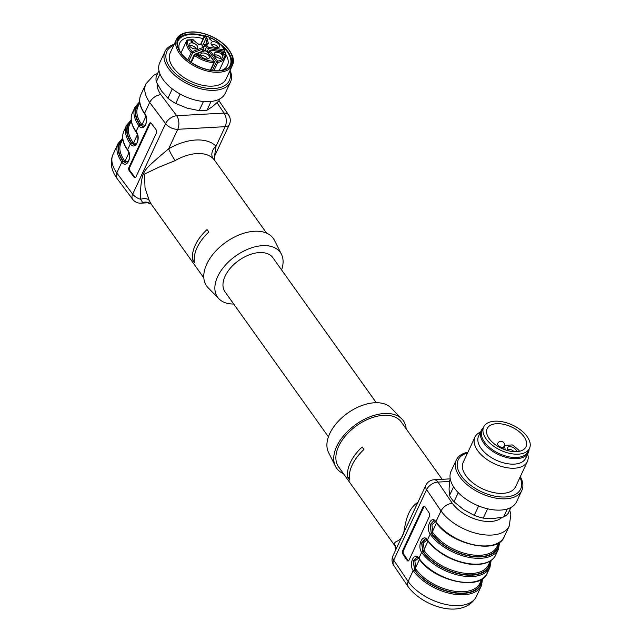 <?xml version="1.0" encoding="UTF-8"?>
<svg xmlns="http://www.w3.org/2000/svg" width="641" height="641" viewBox="0 0 641 641"><rect width="100%" height="100%" fill="white"/><g stroke="black" fill="none" stroke-linecap="round" stroke-linejoin="round"><path stroke-width="0.96" d="M328.432 436.842L225.047 291.879A29.39 17.587 -35.5 0 1 225.119 276.135A29.39 17.587 -35.5 0 1 249.061 254.918A29.39 17.587 -35.5 0 1 272.898 257.754L376.283 402.708M395.569 546.709L394.624 544.529A9.639 9.03 170.9 0 1 395.858 547.799M410.889 517.359L392.941 555.851A9.639 5.304 25 0 0 393.726 560.17L408.109 581.451L413.165 570.602C408.349 564.032 414.431 550.988 418.942 558.207L421.666 552.374C416.85 545.803 422.932 532.759 427.443 539.978L427.892 540.675M394.624 544.529C393.446 540.002 401.787 543.304 404.038 531.077C404.311 528.2 406.618 517.607 408.197 514.723C410.424 509.05 413.878 504.747 418.549 501.831M408.429 560.883A2.412 1.362 88.2 0 1 407.9 560.386L403.646 554.096A2.412 1.362 88.2 0 1 403.429 550.699L423.829 506.951A2.412 1.362 88.2 0 1 424.422 506.238M407.107 560.41A2.412 1.362 -91.8 0 0 408.037 560.995A2.412 1.362 -91.8 0 0 409.022 560.162L429.422 516.414A2.412 1.362 -91.8 0 0 429.206 513.024L424.951 506.727A2.412 1.362 -91.8 0 0 424.022 506.142A2.412 1.362 -91.8 0 0 423.036 506.975L402.636 550.723A2.412 1.362 -91.8 0 0 402.852 554.12L407.107 560.41L407.9 560.386M435.527 521.734L431.906 524.659L432.795 532.583A37.338 20.552 25 0 0 467.794 554.104A37.338 20.552 25 0 0 496.951 546.685L498.794 542.727M498.594 543.159A38.3 21.081 -155 0 1 471.528 556.156A38.3 21.081 -155 0 1 431.673 533.352L431.137 532.439L430.504 524.53L433.733 520.684M433.837 520.692L430.127 524.699L431.289 533.384A38.78 21.345 25 0 0 472.225 556.548A38.78 21.345 25 0 0 499.059 542.558M436.393 522.447L435.944 521.758M425.336 538.921L425.071 538.921C425.239 538.536 426.025 539.057 427.435 540.491C436.793 552.438 449.95 560.186 466.904 563.727C474.284 564.993 480.654 564.737 486.022 562.958C490.734 561.332 493.971 558.672 495.733 554.994A39.742 21.874 25 0 1 464.701 562.886A39.742 21.874 25 0 1 427.443 539.978L430.159 534.145C425.352 527.575 431.433 514.531 435.944 521.75L441 510.909L426.618 489.636L393.726 560.17A9.639 5.929 -34.1 0 0 393.686 565.322L408.037 586.547L407.428 583.839L408.109 581.451A39.742 21.874 25 0 0 445.359 604.359A39.742 21.874 25 0 0 476.399 596.467L481.455 585.618A39.742 21.874 -155 0 1 450.423 593.51A39.742 21.874 -155 0 1 413.165 570.602L414.294 569.841A38.78 21.345 25 0 0 455.222 592.997A38.78 21.345 25 0 0 482.056 579.015M499.627 542.166L498.45 549.161A39.742 21.874 -155 0 1 467.417 557.053A39.742 21.874 -155 0 1 430.159 534.145L431.673 533.352A0.962 0.577 -35.5 0 0 432.795 532.583M490.093 561.388A38.3 21.081 -155 0 1 463.026 574.384A38.3 21.081 -155 0 1 423.18 551.581L422.635 550.667L421.914 543.111L425.416 538.961M427.034 539.962L423.405 542.887L424.302 550.811A37.338 20.552 25 0 0 459.301 572.325A37.338 20.552 25 0 0 488.45 564.913L490.293 560.955M481.591 579.616A38.3 21.081 -155 0 1 454.533 592.613A38.3 21.081 -155 0 1 414.679 569.809L413.413 561.34L416.914 557.181M418.533 558.191L414.903 561.115L415.801 569.04A37.338 20.552 25 0 0 450.799 590.553A37.338 20.552 25 0 0 479.949 583.142L481.8 579.184M425.071 538.921L421.626 542.927L422.788 551.605L421.666 552.374A39.742 21.874 -155 0 0 458.916 575.281A39.742 21.874 -155 0 0 489.948 567.389L491.134 560.394M416.834 557.149L413.133 561.155L414.679 569.809A0.962 0.577 144.5 0 0 415.801 569.04M419.39 558.904L418.942 558.207A39.742 21.874 25 0 0 456.2 581.115A39.742 21.874 25 0 0 487.232 573.222C480.59 591.555 433.476 581.131 418.942 558.728C417.523 557.285 416.738 556.757 416.578 557.141M343.416 473.619A40.952 24.51 -35.5 0 1 335.459 466.303L328.529 452.45A38.54 23.068 -35.5 0 1 329.73 433.653A38.54 23.068 -35.5 0 1 359.537 406.466A38.54 23.068 -35.5 0 1 391.01 407.892L401.851 418.958A40.952 24.51 -35.5 0 1 406.17 428.861M395.609 546.797L338.608 466.872A38.54 23.068 -35.5 0 1 356.588 425.712A38.54 23.068 -35.5 0 1 401.362 422.115L442.154 479.316M335.459 466.303A40.952 24.51 -35.5 0 1 336.741 446.328A40.952 24.51 -35.5 0 1 368.407 417.443A40.952 24.51 -35.5 0 1 401.851 418.958M347.871 477.617L349.657 480.125A38.54 23.068 -35.5 0 1 363.936 449.509L362.149 446.993A38.54 23.068 -35.5 0 0 347.871 477.617L349.337 477.529M449.525 481.455L437.963 482.088L452.282 503.273C447.29 503.922 443.524 506.462 441 510.909A39.742 21.874 -155 0 0 478.258 533.817A39.742 21.874 -155 0 0 509.291 525.924L510.829 514.475L509.715 510.052M116.718 178.07C111.021 169.801 109.787 161.909 113.032 154.385A39.742 21.874 25 0 0 116.782 172.966L121.838 162.117L122.96 161.34L126.253 163.062L123.352 161.324A38.3 21.081 -155 0 1 122.599 139.57M145.058 113.946L144.618 113.273L149.682 102.424C152.197 97.969 155.915 95.365 160.843 94.62L176.668 115.717L224.046 113.096L217.027 102.704M128.056 150.403L127.623 149.73L130.339 143.896A39.742 21.874 -155 0 1 126.589 125.316L123.865 131.149A39.742 21.874 25 0 0 127.623 149.73C132.927 156.268 126.846 169.312 121.838 162.117A39.742 21.874 -155 0 1 118.088 143.544L113.032 154.385M128.929 167.429L149.329 123.681A2.412 1.442 85.4 0 1 150.315 122.848A2.412 1.442 85.4 0 1 151.356 123.425L156.059 129.69A2.412 1.442 85.4 0 1 156.38 133.088L135.988 176.828A2.412 1.442 85.4 0 1 135.003 177.661A2.412 1.442 85.4 0 1 133.961 177.084L129.258 170.818A2.412 1.442 85.4 0 1 128.929 167.429L129.698 167.365A2.412 1.442 -94.6 0 0 130.027 170.754L134.73 177.02A2.412 1.442 -94.6 0 0 135.379 177.549M143.063 126.63C144.017 128.064 149.041 121.469 144.626 113.794C139.682 106.71 138.432 100.349 140.868 94.692A39.742 21.874 25 0 0 144.618 113.273C149.93 119.819 143.848 132.863 138.841 125.668L139.954 124.883L143.247 126.614M136.557 132.174L136.124 131.501L138.841 125.668A39.742 21.874 -155 0 1 135.091 107.087L132.367 112.92A39.742 21.874 25 0 0 136.124 131.501C141.429 138.047 135.347 151.084 130.339 143.896L131.461 143.111L134.754 144.834M131.301 120.909L129.45 124.875A37.338 20.552 25 0 0 132.975 142.326L133.52 142.951L136.629 143.464M139.802 102.68L137.951 106.646A37.338 20.552 25 0 0 141.477 124.098L142.022 124.723L145.13 125.235M122.8 139.137L120.949 143.103A37.338 20.552 25 0 0 124.474 160.554L125.027 161.179L128.128 161.692M132.655 199.311A9.639 5.601 143.1 0 1 132.687 194.159L116.782 172.966L116.093 175.346L116.79 178.166M132.631 199.271A9.639 9.639 0 0 0 140.908 203.165L147.494 202.804L142.695 202.548L140.595 199.279C140.395 191.523 140.387 176.067 145.908 169.544C149.369 164.801 162.301 154.289 168.671 148.768A48.179 28.837 -35.5 0 1 216.049 146.148L214.447 156.5L229.382 124.458A9.639 9.639 0 0 0 228.629 114.995A9.639 5.929 -34.1 0 0 224.046 113.096A9.639 5.609 86.8 0 1 225.127 126.678L177.749 129.29L168.671 148.768A9.639 1.25 60.1 0 0 175.185 160.587L158.295 167.485L144.57 174.023L145.01 187.693L149.089 200.248L151.324 204.255L203.822 277.882M149.089 200.248A9.639 5.44 155.3 0 0 140.595 199.279A9.639 5.304 25 0 1 132.687 194.159L165.578 123.617A9.639 5.601 -36.9 0 1 176.668 115.717A9.639 5.609 -93.2 0 1 177.749 129.29A9.639 5.304 25 0 1 165.578 123.617L149.682 102.424A39.742 21.874 -155 0 1 145.924 83.851L140.868 94.692M207.075 229.55A38.54 23.068 144.5 0 0 195.273 245.118A38.54 23.068 144.5 0 0 192.797 260.174L194.584 262.69A38.54 23.068 144.5 0 1 197.067 247.634A38.54 23.068 144.5 0 1 208.87 232.066L207.075 229.55M214.447 156.5L214.511 160.122L213.084 158.495A9.639 7.676 134.4 0 1 216.049 146.148L225.127 126.678A9.639 5.304 25 0 0 229.382 124.458M194.263 260.094L192.797 260.174M281.567 269.901A38.54 23.068 144.5 0 0 281.463 254.293L274.532 240.439A40.952 24.51 144.5 0 0 225.776 242.29A40.952 24.51 144.5 0 0 208.149 287.785L218.982 298.85A38.54 23.068 144.5 0 0 233.717 304.034M281.463 254.293A38.54 23.068 144.5 0 0 235.584 256.039A38.54 23.068 144.5 0 0 218.982 298.85M143.312 126.557L140.355 124.875A38.3 21.081 -155 0 1 139.594 103.121M134.73 144.842L131.854 143.095A38.3 21.081 -155 0 1 131.093 121.349M150.707 122.904A2.412 1.442 -94.6 0 0 150.098 123.617L129.698 167.365M140.908 203.165A9.639 5.609 -93.2 0 0 142.695 202.548A9.639 9.094 126.7 0 1 150.723 203.782M176.612 39.133L170.153 52.979A30.832 16.97 25 0 0 190.922 81.391A30.832 16.97 25 0 0 226.041 79.043L232.499 65.19A30.832 16.97 -155 0 1 208.421 71.311A30.832 16.97 -155 0 1 179.52 53.54A30.832 16.97 -155 0 1 176.612 39.133A30.832 16.97 -155 0 1 188.27 32.226L189.119 32.114A29.871 16.442 25 0 0 180.642 52.77A29.871 16.442 25 0 0 218.156 70.943A29.871 16.442 25 0 0 229.831 51.104A29.871 16.442 25 0 0 189.119 32.114M173.735 45.303A34.462 18.966 25 0 0 190.081 83.202A34.462 18.966 25 0 0 229.622 71.359M174.192 44.317A36.128 19.887 25 0 0 165.009 51.472A36.128 19.887 25 0 0 189.351 84.764A36.128 19.887 25 0 0 230.504 82.008A36.128 19.887 25 0 0 230.079 70.374M165.009 51.472L159.737 62.77A36.128 19.887 25 0 0 184.079 96.062A36.128 19.887 25 0 0 225.231 93.314L230.504 82.008M159.986 73.979L156.292 81.896A33.725 18.557 25 0 1 156.324 76.239L158.96 70.574M156.292 81.896L161.62 91.11L167.934 98.225L172.277 88.915M167.934 98.225A33.725 18.557 25 0 0 175.73 103.449L186.948 108.097L199.151 110.645L203.421 101.486M180.113 94.051L175.73 103.449M199.151 110.645A33.725 18.557 25 0 0 206.971 110.212L212.371 106.694L218.749 101.078L219.759 98.922M211.049 101.47L206.971 110.212M229.831 51.104L230.295 51.817A30.832 16.97 -155 0 1 232.499 65.19M191.443 41.849L191.619 40.663L192.42 41.801L191.306 42.154M191.619 40.663L191.186 42.034M228.949 50.102A29.63 16.305 25 0 0 201.178 33.028A29.63 16.305 25 0 0 178.046 38.909A29.63 16.305 25 0 0 198.005 66.207A29.63 16.305 25 0 0 231.746 63.956A29.63 16.305 25 0 0 228.949 50.102M207.548 58.972A3.854 2.123 25 0 0 202.179 55.671A3.854 2.123 25 0 0 201.074 55.951M198.526 54.854L198.974 55.471M221.065 58.227A3.854 2.123 25 0 0 215.696 54.926A3.854 2.123 25 0 0 214.591 55.206M222.772 54.725L223.004 54.261M223.244 53.78L221.602 52.722L221.682 53.275L222.876 52.85L223.34 53.532L222.948 54.429M217.876 47.666A3.854 2.123 25 0 0 212.516 44.365A3.854 2.123 25 0 0 211.402 44.646M196.01 48.876A3.854 2.123 25 0 0 190.641 45.575A3.854 2.123 25 0 0 189.528 45.856M231.273 64.837A29.63 16.305 25 0 0 228.1 51.929A29.63 16.305 25 0 0 220.248 44.053M204.623 36.008A29.63 16.305 25 0 0 177.669 39.846M207.147 59.012A4.631 2.548 -155 0 1 202.684 57.594A4.631 2.548 -155 0 1 200.673 54.477A4.631 2.548 -155 0 1 206.073 53.692A4.631 2.548 -155 0 1 208.934 58.331A4.631 2.548 -155 0 1 207.147 59.012M199.247 54.902L198.365 53.9L197.356 54.541L198.846 54.781L198.566 55.182L199.856 55.967L198.181 55.751L198.854 56.248L200.288 56.112L199.063 55.158M197.308 54.092L197.356 54.541M197.781 54.573L197.38 54.966M220.664 58.267A4.631 2.548 -155 0 1 216.201 56.849A4.631 2.548 -155 0 1 214.19 53.732A4.631 2.548 -155 0 1 219.591 52.939A4.631 2.548 -155 0 1 222.451 57.586A4.631 2.548 -155 0 1 220.664 58.267M223.34 53.532L222.892 55.078L224.606 54.982M222.844 54.413L222.788 54.862M224.751 54.669L223.068 55.07M223.22 54.749L223.685 53.908M222.924 55.294L223.477 54.237M221.57 52.794L221.682 53.275M210.745 70.254L214.398 62.425A0.962 0.529 -155 0 0 214.302 61.969A0.962 0.577 144.5 0 0 213.862 61.288L206.803 51.384A1.202 0.665 25 0 0 204.992 50.711L195.457 54.421A0.962 0.713 -111.2 0 0 194.84 54.221M204.992 50.711A0.962 0.713 -111.2 0 0 204.303 50.543L194.768 54.245A0.962 0.713 -111.2 0 0 194.447 54.565A0.962 0.529 -155 0 0 194.239 54.741A0.962 0.529 -155 0 0 194.592 55.447L195.457 54.421A20.111 11.073 25 0 0 213.862 61.288A0.962 0.489 -88 0 1 213.878 62.642A21.081 11.602 -155 0 1 194.592 55.447L191.306 62.481M217.475 47.706A4.631 2.548 -155 0 1 213.012 46.288A4.631 2.548 -155 0 1 211.009 43.171A4.631 2.548 -155 0 1 216.402 42.386A4.631 2.548 -155 0 1 219.262 47.025A4.631 2.548 -155 0 1 217.475 47.706M209.655 38.164L209.166 39.157L209.671 38.74L211.458 40.687L209.655 38.164L209.319 38.893M209.407 38.18L209.078 39.029M195.601 48.916A4.631 2.548 -155 0 1 191.146 47.498A4.631 2.548 -155 0 1 189.135 44.381A4.631 2.548 -155 0 1 194.527 43.588A4.631 2.548 -155 0 1 197.388 48.235A4.631 2.548 -155 0 1 195.601 48.916M193.013 42.058L191.33 40.167L191.066 41.873L192.853 42.402M191.643 40.151L191.306 40.88M228.605 67.69A28.789 15.841 25 0 0 227.411 51.961A28.789 15.841 25 0 0 222.651 46.689M204.303 36.401A28.789 15.841 25 0 0 177.196 43.716M203.229 38.692A26.377 14.519 25 0 0 179.648 43.155A26.377 14.519 25 0 0 179.704 51.032M221.393 70.47A26.377 14.519 25 0 0 227.459 65.454A26.377 14.519 25 0 0 225.864 54.477M208.774 47.186L208.621 48.524A2.171 1.194 -155 0 1 206.442 47.242A0.962 0.577 -35.5 0 1 207.564 46.473A1.202 0.665 25 0 0 208.774 47.186L224.286 49.878A20.111 11.073 25 0 0 205.521 36.056L207.011 38.14L205.809 38.797L202.62 45.639M513.978 451.657A4.094 2.252 25 0 0 508.89 449.349A4.094 2.252 25 0 0 507.632 449.694M519.539 451.256L518.705 450.086A0.962 0.529 25 0 0 518.505 449.878L513.064 445.327A0.962 0.529 25 0 0 512.031 444.95L504.779 445.351A0.962 0.529 25 0 0 504.347 445.575A0.962 0.529 25 0 0 504.339 445.807L505.372 449.894M508.537 450.823A4.872 2.676 -155 0 1 507.271 448.235A4.872 2.676 -155 0 1 509.547 446.657A4.872 2.676 -155 0 1 514.419 448.275A4.872 2.676 -155 0 1 516.309 451.673M516.558 451.657A21.441 11.802 25 0 0 526.013 446.737A21.441 11.802 25 0 0 517.928 430.736A21.441 11.802 25 0 0 494.924 423.861A21.441 11.802 25 0 0 487.152 428.613A21.441 11.802 25 0 0 494.435 444.005A21.441 11.802 25 0 0 516.558 451.657M518.353 454.173A25.295 13.918 25 0 0 529.506 448.363A25.295 13.918 25 0 0 512.471 425.063A25.295 13.918 25 0 0 483.667 426.986A25.295 13.918 25 0 0 492.248 445.142A25.295 13.918 25 0 0 518.353 454.173M483.667 426.986L482.136 430.271A25.295 13.918 25 0 0 490.718 448.42A25.295 13.918 25 0 0 516.822 457.458A25.295 13.918 25 0 0 527.976 451.649L529.506 448.363M502.56 454.99A23.845 13.124 -155 0 1 495.91 451.889M483.21 427.964A26.017 14.318 25 0 0 481.135 430.696A26.017 14.318 25 0 0 498.666 454.661A26.017 14.318 25 0 0 528.296 452.682A26.017 14.318 25 0 0 529.057 449.341M481.135 430.696L478.587 436.16A26.017 14.318 25 0 0 496.118 460.134A26.017 14.318 25 0 0 525.74 458.147L528.296 452.682M480.502 432.066A28.909 15.905 25 0 0 474.949 437.122A28.909 15.905 25 0 0 494.419 463.763A28.909 15.905 25 0 0 527.343 461.56A28.909 15.905 25 0 0 527.655 454.052M474.949 437.122L463.219 462.281A28.909 15.905 25 0 0 482.689 488.915A28.909 15.905 25 0 0 515.612 486.711L527.343 461.56M467.585 452.923A34.462 18.966 25 0 0 462.874 477.914A34.462 18.966 25 0 0 503.858 497.023A34.462 18.966 25 0 0 519.979 477.353M467.922 452.193A36.128 19.887 25 0 0 456.328 459.958A36.128 19.887 25 0 0 480.67 493.25A36.128 19.887 25 0 0 521.822 490.493A36.128 19.887 25 0 0 520.316 476.624M456.328 459.958L451.064 471.255A36.128 19.887 25 0 0 475.406 504.547A36.128 19.887 25 0 0 516.55 501.799L521.822 490.493M450.319 479.236L449.597 480.79L449.069 489.195L449.517 495.493L453.572 486.807M449.517 495.493A33.725 18.557 25 0 0 454.004 501.775L463.635 509.619L474.244 515.356L478.635 505.949M458.259 492.649L454.004 501.775M474.244 515.356A33.725 18.557 25 0 0 483.266 518.12L492.929 518.617L503.586 516.999L507.335 508.962M487.609 508.802L483.266 518.12M510.917 507.496L508.121 513.489A33.725 18.557 25 0 1 503.586 516.999M402.852 554.12L403.646 554.096M402.636 550.723L403.429 550.699M423.036 506.975L423.829 506.951M431.137 532.439A0.962 0.489 154.3 0 0 432.346 531.806L436.465 522.984M435.944 521.75A39.742 21.874 25 0 0 473.194 544.658A39.742 21.874 25 0 0 504.235 536.773C497.592 555.106 450.479 544.674 435.944 522.271M427.964 541.212L423.845 550.034A0.962 0.489 -25.7 0 1 422.635 550.667M490.557 560.787A38.78 21.345 25 0 1 463.723 574.769A38.78 21.345 25 0 1 422.788 551.613L423.18 551.581A0.962 0.577 144.5 0 0 424.302 550.811M419.462 559.441L415.344 568.263A0.962 0.489 -25.7 0 1 414.142 568.896M452.282 503.273A30.111 16.57 25 0 0 477.609 519.827A30.111 16.57 25 0 0 501.943 517.367M434.029 479.764A9.639 5.609 -93.2 0 1 437.963 482.088A9.639 5.929 145.9 0 0 426.618 489.636A9.639 5.304 25 0 1 425.832 485.309A9.639 9.639 0 0 1 434.029 479.764L450.246 478.867M157.221 83.771A30.111 16.57 25 0 0 160.843 94.62M137.414 134.61L133.52 142.951A0.962 0.641 133.1 0 1 132.495 143.84M131.261 120.604A38.78 21.345 25 0 0 131.461 143.111L131.854 143.095A0.962 0.577 144.5 0 0 132.975 142.326M140.996 125.612A0.962 0.641 -46.9 0 0 142.022 124.723L145.908 116.382M139.762 102.376A38.78 21.345 25 0 0 139.954 124.883M139.962 124.891L140.355 124.875A0.962 0.577 -35.5 0 0 141.477 124.098M128.913 152.838L125.027 161.179A0.962 0.641 133.1 0 1 124.001 162.069M122.76 138.833A38.78 21.345 25 0 0 122.96 161.34L123.352 161.324A0.962 0.577 144.5 0 0 124.474 160.554M213.084 158.495A38.54 23.068 144.5 0 0 175.185 160.587M149.329 123.681L150.098 123.617M133.961 177.084L134.73 177.02M129.258 170.818L130.027 170.754M223.26 54.573L223.028 55.07M225.72 53.724A21.081 11.602 -155 0 1 225.183 57.786A21.081 11.602 -155 0 1 217.772 62.425A0.962 0.529 -155 0 1 216.458 61.857A0.962 0.577 -35.5 0 1 217.579 61.079A20.111 11.073 25 0 0 225.167 52.778L224.751 52.706M219.15 70.726L225.183 57.786L225.776 53.371A0.962 0.761 -8 0 0 225.167 52.778L211.089 50.142L209.19 50.943A2.171 1.194 -155 0 0 209.399 51.953A0.962 0.577 -35.5 0 1 210.52 51.184L217.579 61.079A0.962 0.625 -99 0 1 217.772 62.425L213.934 70.662M211.266 50.367A1.202 0.665 25 0 0 210.52 51.184M212.419 70.502L216.458 61.857L209.399 51.953L208.662 53.54M206.803 51.384A0.962 0.577 -35.5 0 1 207.243 51.56L204.303 50.543M207.059 43.925A1.202 0.665 25 0 0 207.051 43.716L205.809 38.797L204.399 36.833A0.962 0.577 144.5 0 1 205.521 36.056L205.44 35.856C214.847 38.78 221.305 43.564 224.823 50.206A0.962 0.673 -24.4 0 1 224.807 50.687A0.962 0.529 -155 0 1 224.823 51.008A0.962 0.962 0 0 0 224.823 50.206A0.962 0.673 -24.4 0 0 224.286 49.878L224.134 51.216L208.621 48.524L207.219 51.52M204.96 50.423L206.442 47.242L204.864 45.03A0.962 0.577 -35.5 0 1 205.985 44.253L207.564 46.473M203.509 46.889L203.718 48.42A2.171 1.194 -155 0 1 203.253 48.82A0.962 0.713 -111.2 0 0 202.925 47.506A1.202 0.665 25 0 0 203.069 46.721A0.962 0.577 144.5 0 1 203.509 46.889L201.931 44.67A0.962 0.577 144.5 0 0 201.482 44.501A0.962 0.561 -93.2 0 0 201.09 44.269L198.045 43.981M203.069 46.721L201.482 44.501L200.032 44.582A2.171 1.194 -155 0 1 197.716 43.748L193.125 39.902L187.973 40.191A20.111 11.073 25 0 0 192.284 51.641L202.925 47.506M202.043 51.424L203.253 48.82L192.612 52.955A0.962 0.713 -111.2 0 0 192.284 51.641A0.962 0.457 -44.4 0 0 191.266 52.538A21.081 11.602 -155 0 1 186.747 40.535A0.962 0.801 19.6 0 1 187.973 40.191A0.962 0.561 -93.2 0 0 187.581 39.95A0.962 0.561 -93.2 0 0 187.292 40.119M188.943 60.815L192.612 52.955A0.962 0.529 -155 0 1 191.266 52.538L187.813 59.942M207.243 51.56L214.302 61.456A0.962 0.962 0 0 1 214.398 62.425A0.962 0.529 -155 0 1 213.878 62.642L210.36 70.181M223.621 52.322L224.134 51.216A0.962 0.529 -155 0 0 224.823 51.008L224.166 52.418M207.011 38.14L208.285 43.163A2.171 1.194 -155 0 1 207.291 44.181L205.985 44.253A0.962 0.561 86.8 0 0 205.593 44.021A0.962 0.962 0 0 0 204.767 44.574A0.962 0.529 -155 0 0 204.864 45.03L203.766 47.378M205.192 44.357A0.962 0.561 86.8 0 1 205.593 44.021L206.899 43.949A0.962 0.561 86.8 0 1 207.291 44.181M206.947 43.949L207.051 43.716A0.962 0.737 -14.2 0 1 208.285 43.163M197.716 43.748L193.438 40.167M192.733 39.67A0.962 0.561 -93.2 0 1 193.125 39.902L193.398 39.894A0.962 0.962 0 0 0 192.733 39.67L187.581 39.95A0.962 0.962 0 0 0 186.763 40.511A0.962 0.529 -155 0 1 186.795 40.447M186.747 40.535A0.962 0.529 -155 0 1 186.763 40.511L180.97 52.939L186.747 40.535M200.929 44.277L204.399 36.833A0.962 0.529 -155 0 1 204.311 36.377A0.962 0.962 0 0 1 205.44 35.856M503.658 447.065A3.614 1.987 -155 0 1 502.64 447.314A3.614 1.987 -155 0 1 498.914 446.024A3.614 1.987 -155 0 1 497.688 443.428L496.671 445.615M502.873 448.94L504.339 445.807M395.93 547.238L395.529 546.605L395.569 550.194M433.572 520.684C433.741 520.308 434.526 520.829 435.936 522.263M482.633 578.623L481.455 585.618M410.897 517.343L425.832 485.309M392.941 555.851A9.639 9.639 0 0 0 393.726 565.378M408.125 586.667C422.996 607.059 463.459 620.015 476.399 596.467M495.733 554.994L498.45 549.161M487.232 573.222L489.948 567.389M504.235 536.773L509.291 525.924M116.806 178.19L132.671 199.327M218.942 100.661L228.629 114.995M157.654 73.37L153.68 75.326L145.924 83.851M214.511 160.122L266.584 233.124M126.061 163.086C127.022 164.521 132.038 157.926 127.623 150.25M122.687 138.144L118.088 143.544M127.615 150.234C122.679 143.167 121.429 136.805 123.865 131.149M134.562 144.858C135.515 146.292 140.539 139.698 136.124 132.022C131.181 124.939 129.931 118.577 132.367 112.92M131.189 119.915L126.589 125.316M139.69 101.687L135.091 107.087M150.779 203.822L147.518 202.804M150.771 203.822L151.452 204.431M199.511 56.696L199.856 55.967M225.776 53.371A0.962 0.962 0 0 0 224.991 52.554L211.089 50.142M209.014 39.173L209.359 38.444M194.912 54.205A0.962 0.962 0 0 0 194.239 54.741L190.794 62.137M208.253 52.963L209.19 50.943M202.38 51.288L203.718 48.42M201.931 44.67A0.962 0.962 0 0 0 201.09 44.269M203.614 47.049L204.767 44.574M200.617 44.293L204.311 36.377M504.547 445.399A3.614 3.614 0 0 0 497.688 443.428M502.8 448.908L504.347 445.575"/></g></svg>
